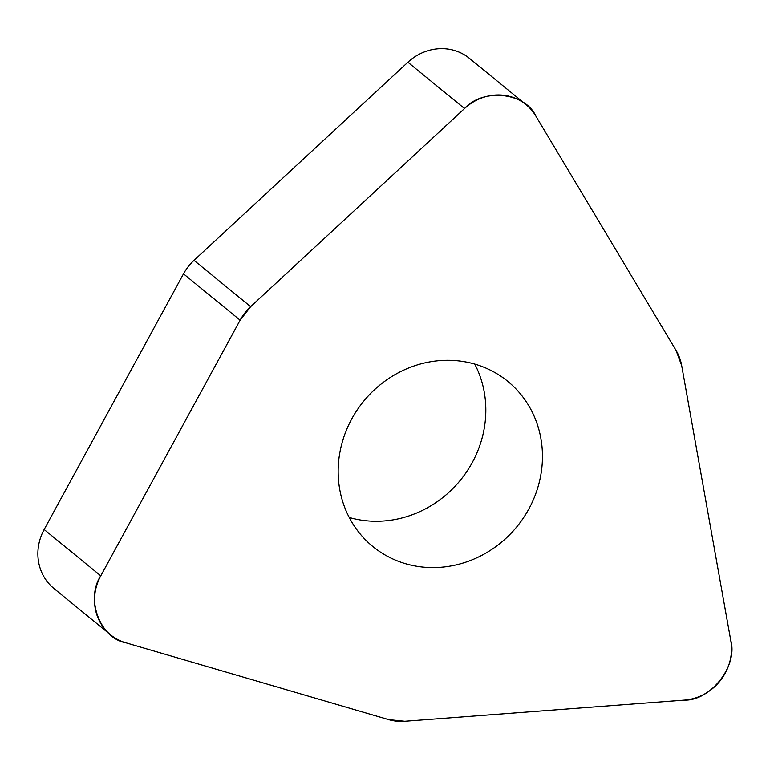 <?xml version="1.0" encoding="UTF-8"?>
<svg xmlns="http://www.w3.org/2000/svg" width="770" height="770" viewBox="0 0 770 770"><rect width="100%" height="100%" fill="white"/><g stroke="black" fill="none" stroke-linecap="round" stroke-linejoin="round"><path stroke-width="1.16" d="M404.76 721.288L684.434 700.122A49.251 45.728 129.3 0 0 730.778 640.573L681.671 365.538A49.251 45.728 129.3 0 0 676.041 350.379L535.728 115.866A49.251 45.728 129.3 0 0 526.103 104.71A49.251 45.728 129.3 0 0 464.522 108.551L250.635 306.681A49.251 45.728 129.3 0 0 240.124 320.185L100.774 575.864A49.251 45.728 129.3 0 0 110.485 634.759A49.251 45.728 129.3 0 0 125.626 642.719L388.619 719.632A49.251 45.728 129.3 0 0 404.76 721.288M344.392 506.564A106.645 99.022 129.3 0 0 372.776 546.488A106.645 99.022 129.3 0 0 516.949 526.651A106.645 99.022 129.3 0 0 507.844 381.41A106.645 99.022 129.3 0 0 382.651 382.854A106.645 99.022 129.3 0 0 344.392 506.564M349.243 517.488A106.645 99.022 129.3 0 0 460.316 480.326A106.645 99.022 129.3 0 0 474.753 364.085M110.485 634.759L53.861 588.424A49.251 45.728 -50.7 0 1 44.15 529.529L183.501 273.851A49.251 45.728 -50.7 0 1 194.011 260.356L407.898 62.226A49.251 45.728 -50.7 0 1 469.479 58.376L526.103 104.71M535.843 116.068L676.031 350.369L681.671 365.548L730.74 640.332C738.247 665.607 710.633 701.085 684.193 700.142L404.779 721.288L388.609 719.623L125.856 642.786C100.004 638.359 85.191 598.531 100.889 575.642L240.124 320.195L250.645 306.672L464.339 108.724C482.675 87.876 525.101 92.236 535.843 116.068M464.522 108.551L407.898 62.226M194.011 260.356L250.635 306.681M44.15 529.529L100.774 575.864M240.124 320.185L183.501 273.851"/></g></svg>

